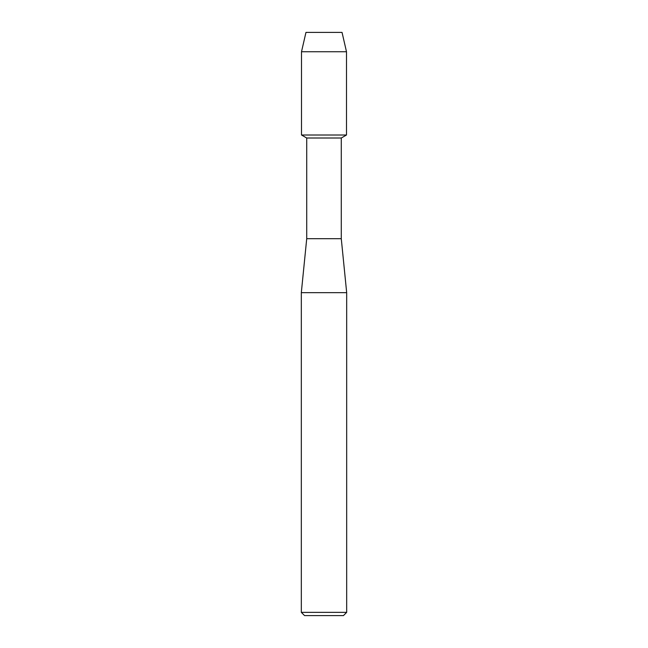 <?xml version="1.0" encoding="UTF-8"?>
<svg xmlns="http://www.w3.org/2000/svg" width="648" height="648" viewBox="0 0 648 648"><rect width="100%" height="100%" fill="white"/><g stroke="black" fill="none" stroke-linecap="round" stroke-linejoin="round"><path stroke-width="0.97" d="M342.039 32.4L305.961 32.4L342.039 32.4L346.494 51.735L346.494 135.003L324 135.003L346.494 135.003L341.277 138.008L341.277 238.683L346.68 292.677L346.68 612.36L301.32 612.36L304.56 615.6L343.44 615.6L346.68 612.36M341.277 238.683L306.723 238.683L306.723 138.008L341.277 138.008M306.723 238.683L301.32 292.677L346.68 292.677M305.961 32.4L301.506 51.735L301.506 135.003L324 135.003L301.506 135.003L306.723 138.008M301.506 51.735L346.494 51.735M301.32 292.677L301.32 612.36"/></g></svg>
